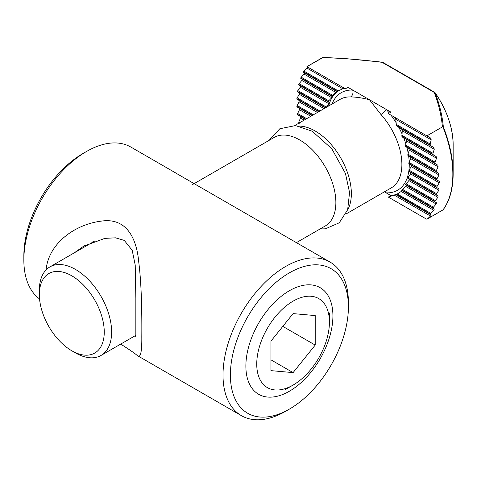 <?xml version="1.0" encoding="UTF-8"?>
<svg xmlns="http://www.w3.org/2000/svg" width="477" height="477" viewBox="0 0 477 477"><rect width="100%" height="100%" fill="white"/><g stroke="black" fill="none" stroke-linecap="round" stroke-linejoin="round"><path stroke-width="0.72" d="M91.703 242.781L92.794 241.845M124.282 240.408L132.195 250.294L135.224 265.093L135.85 298.167L135.838 336.547L135.182 335.725M74.418 252.756L83.666 246.204L104.827 238.381L115.512 237.826L124.27 240.402M175.935 173.145L330.042 262.058A88.668 51.194 120 0 0 241.374 313.252A88.668 51.194 120 0 0 241.374 415.64A88.668 51.194 120 0 0 285.711 411.246L289.396 409.117A83.451 48.183 -60 0 1 230.385 375.047A83.451 48.183 -60 0 1 289.396 272.838A83.451 48.183 -60 0 1 348.407 306.908A83.451 48.183 -60 0 1 289.396 409.117M348.407 306.908L348.407 302.651A88.668 51.194 120 0 0 330.042 262.058M39.549 298.918A88.668 51.194 -60 0 1 23.85 260.06A88.668 51.194 -60 0 1 86.546 151.465A88.668 51.194 -60 0 1 130.883 147.077L175.959 173.097M120.699 344.084C129.732 349.844 135.271 353.672 137.31 355.562C140.459 358.495 141.961 352.312 141.806 337.006C141.943 317.879 141.824 286.176 138.771 262.314C136.565 237.278 125.934 217.464 101.345 221.113C73.971 224.56 48.38 244.117 46.084 269.916M86.546 151.465L82.861 153.594A83.451 48.183 120 0 0 23.85 255.803L23.85 260.06M332.916 315.852A61.545 35.536 120 0 0 289.396 290.726A61.545 35.536 120 0 0 245.876 366.103A61.545 35.536 120 0 0 289.396 391.229A61.545 35.536 120 0 0 332.916 315.852M71.794 350.774L75.485 352.902A51.117 29.514 -120 0 0 101.041 355.437A51.117 29.514 -120 0 0 111.63 332.034A51.117 29.514 -120 0 0 89.318 280.595A51.117 29.514 -120 0 0 49.924 266.899A51.117 29.514 -120 0 0 39.341 290.302L39.341 294.559A45.899 26.497 60 0 1 71.794 275.819A45.899 26.497 60 0 1 104.254 332.034A45.899 26.497 60 0 1 71.794 350.774A45.899 26.497 60 0 1 39.341 294.559M192.541 184.563L274.168 137.436A51.117 29.514 60 0 1 313.556 151.131A51.117 29.514 60 0 1 335.868 202.57A51.117 29.514 60 0 1 325.278 225.973L296.408 242.638M306.955 66.637L323.197 57.413A1.043 1.043 0 0 0 322.631 57.55A1.043 0.602 60 0 1 323.156 57.604C343.041 58.248 362.693 59.822 382.113 62.332L382.554 62.248M382.113 62.332L434.195 92.401A1.043 0.823 -23.9 0 1 435.03 92.645L435.054 92.651A1.043 1.043 0 0 0 434.72 92.347A1.043 0.602 120 0 0 434.195 92.401C438.59 103.759 441.338 115.255 442.441 126.888L442.841 126.775A99.103 57.216 60 0 1 443.02 209.862A1.043 0.602 60 0 1 442.906 209.963A1.043 0.602 60 0 1 442.763 210.011M390.913 195.594A59.458 34.332 -120 0 0 395.236 194.688L394.151 195.081L430.546 216.093L427.458 218.848L426.462 219.104L388.326 197.084L390.913 195.594L384.402 191.837M444.826 207.173A98.793 57.037 -120 0 0 453.15 173.789A98.793 57.037 -120 0 0 443.354 126.942L442.841 126.775M443.354 126.942C442.227 115.416 439.454 103.986 435.03 92.645A62.892 36.312 60 0 1 453.15 144.477L453.15 173.789C453.09 188.612 449.781 200.573 443.228 209.677A1.043 0.823 -143.8 0 1 443.02 209.862L427.458 218.848M299.133 123.024L298.769 122.81L299.18 123.471M298.769 122.81A99.103 57.216 60 0 1 298.763 122.804L299.139 123.018M300.021 122.506L298.876 121.844L298.763 122.804M298.876 121.844L300.492 118.01L304.153 120.121M305.769 119.19L297.487 114.402L297.839 115.029L305.405 119.399L300.248 116.424L300.492 118.01M297.487 114.402A99.103 57.216 60 0 1 297.481 114.397L305.775 119.184M306.663 118.678L297.654 113.478L297.481 114.397M297.654 113.478L299.473 109.758L310.789 116.293M313.3 114.844L297.082 105.483L296.849 106.365A99.103 57.216 60 0 1 296.849 106.365L297.141 106.967L312.041 115.565L299.353 108.243L299.473 109.758M297.082 105.483L299.103 101.875L317.432 112.459M319.936 111.01L297.141 97.851L296.849 98.703A99.103 57.216 60 0 1 296.849 98.703L297.082 99.264L318.684 111.737L299.103 100.426L299.103 101.875M297.141 97.851L299.353 94.357L324.068 108.625M297.481 91.405A99.103 57.216 60 0 1 297.487 91.399L325.69 107.689L297.481 91.405L297.654 91.93L325.32 107.903L299.473 92.979L299.353 94.357M326 107.868L326.417 107.086L297.839 90.582L297.487 91.399M297.839 90.582L300.248 87.208L329.076 103.849L329.535 103.092A59.458 34.332 -120 0 0 328.683 105.96M338.682 90.594A59.458 34.332 -120 0 0 336.834 91.978A59.458 34.332 -120 0 0 332.403 97.081A59.458 34.332 -120 0 0 329.535 103.092L329.494 102.644L300.492 85.902L300.248 87.208M298.763 84.483A99.103 57.216 60 0 1 298.769 84.477L328.218 101.482L298.763 84.483L298.876 84.966L328.212 101.905L328.754 100.766L332.403 97.081L331.807 95.889L337.257 91.375A59.458 34.332 60 0 1 337.263 91.369L344.191 88.132L307.796 67.12L307.122 68.181L342.581 88.65M328.754 100.766L299.18 83.696L298.769 84.477M299.18 83.696L301.804 80.44L331.813 97.767M332.487 96.706L302.174 79.206L301.804 80.44M332.493 95.257L301.22 77.208L300.737 77.948A99.103 57.216 60 0 1 300.737 77.948L300.778 78.401L331.658 96.229L300.778 78.401M301.22 77.208L304.07 74.084L336.076 92.556M337.096 91.703L304.582 72.933L304.07 74.084M303.461 71.86L303.426 72.265L336.899 91.59L337.257 91.375L303.461 71.86A99.103 57.216 60 0 1 303.461 71.854L337.263 91.369L338.151 90.863L304.016 71.156L303.461 71.854M304.016 71.156L307.122 68.181M394.151 195.081L388.326 197.084M299.067 126.101A51.117 29.514 60 0 1 340.781 158.018A51.117 29.514 60 0 1 347.542 210.089M294.786 125.534L340.184 99.317A51.117 29.514 60 0 1 350.553 96.944A5.217 4.001 92.4 0 0 352.694 90.058L386.173 109.388A5.217 1.467 -42 0 1 380.932 114.486A51.117 29.514 60 0 1 391.301 187.855L345.897 214.066M350.553 96.944C355.943 96.956 362.234 97.886 369.431 99.723L380.932 114.486M385.362 191.283A5.217 4.001 -87.6 0 1 386.173 192.857A56.334 32.525 -120 0 0 408.789 171.279M307.23 66.798L345.366 88.811L347.954 87.321L352.694 90.058A56.334 32.525 -120 0 0 332.04 104.022M344.102 88.084A59.458 34.332 -120 0 0 343.625 88.227M401.288 191.533A59.458 34.332 -120 0 0 402.028 190.943L396.435 194.527A59.458 34.332 60 0 1 396.429 194.527L395.236 194.688A59.458 34.332 -120 0 0 398.217 193.465M396.59 194.437L430.236 214.042L430.785 213.338L397.311 194.008M389.292 113.055A56.334 32.525 -120 0 0 386.173 109.388L390.913 112.125L388.326 113.615L430.546 137.99L394.151 116.978L395.236 118.028L395.767 119.357L396.429 125.529A59.458 34.332 60 0 1 396.435 125.54L397.311 126.471L433.76 147.512L401.252 128.742L402.028 129.613L402.272 130.776L401.884 136.344A59.458 34.332 60 0 1 401.89 136.356L402.558 137.161L436.169 156.569L405.855 139.069L406.458 139.839L406.529 140.9L405.48 146.087L405.999 146.815L437.856 165.209L408.855 148.46L409.266 150.148L407.698 155.031L408.103 155.693L438.87 173.461L410.584 157.13L410.786 158.692L408.968 162.407L409.063 163.915L439.245 181.338L411.21 165.155L411.21 166.604L409.063 170.134L408.968 171.523L438.989 188.856L410.786 172.573L410.584 173.902L408.103 177.241L407.799 178.517L438.095 196.011L409.266 179.364L408.855 180.568L405.462 184.832L436.538 202.779L406.529 185.452L401.89 190.007A59.458 34.332 60 0 1 401.884 190.013L401.723 190.341L432.991 208.395L433.432 207.197L402.558 189.369M432.991 208.395L402.272 190.657L402.028 190.943M435.03 201.908L434.929 201.425A99.103 57.216 60 0 1 434.929 201.425L405.48 184.42A59.458 34.332 60 0 1 405.48 184.42L434.929 201.419L435.34 200.632L405.999 183.693M436.377 195.015L436.211 194.497A99.103 57.216 60 0 1 436.211 194.497L407.698 178.034A59.458 34.332 60 0 1 407.698 178.034L436.211 194.491L436.556 193.668L408.103 177.241M437.069 187.753L436.843 187.199A99.103 57.216 60 0 1 436.843 187.199L408.759 170.981L436.843 187.193L437.129 186.334L409.063 170.134M437.129 180.121L436.843 179.531A99.103 57.216 60 0 1 436.843 179.531L408.759 163.319A59.458 34.332 60 0 1 408.759 163.319L436.843 179.525L437.069 178.636L408.968 162.407M436.211 171.493A99.103 57.216 60 0 1 436.211 171.499L407.698 155.037A59.458 34.332 60 0 1 407.698 155.037L436.211 171.493L436.377 170.569L407.799 154.071M326.417 107.086L329.076 103.849M434.929 163.086A99.103 57.216 60 0 1 434.929 163.092L405.48 146.093A59.458 34.332 60 0 1 405.48 146.093L434.929 163.086L435.03 162.126L405.462 145.056M329.494 102.644L298.876 84.966M442.441 126.888L426.879 135.873M395.767 119.357L431.22 139.827L430.546 137.99L394.151 116.978M431.22 139.827L430.194 144L396.047 124.288M396.429 125.529L430.236 145.05L430.194 144M430.236 145.05A99.103 57.216 60 0 1 430.236 145.056L396.435 125.54M430.785 145.795L430.236 145.056M402.272 130.776L434.273 149.253L433.76 147.512L401.252 128.742M434.273 149.253L432.991 153.284L401.723 135.23M433.432 154.989L432.961 154.292A99.103 57.216 60 0 1 432.961 154.292L432.991 153.284M406.529 140.9L436.538 158.227L436.169 156.569L405.855 139.069M436.538 158.227L435.03 162.126M435.34 163.754L434.929 163.092M409.266 150.148L438.095 166.789L437.856 165.209L408.855 148.46M438.095 166.789L436.377 170.569M436.556 172.125L436.211 171.499M410.786 158.692L438.989 174.976L438.87 173.461L410.584 157.13M438.989 174.976L437.069 178.636M411.21 166.604L439.245 182.786L437.129 186.334M439.245 182.786L439.245 181.338L411.21 165.155M410.584 173.902L438.87 190.234L436.556 193.668M438.87 190.234L438.989 188.856L410.786 172.573M408.855 180.568L437.856 197.317L435.34 200.632M437.856 197.317L438.095 196.011L409.266 179.364M405.855 186.507L436.169 204.007L433.432 207.197M436.169 204.007L436.538 202.779L406.529 185.452M401.89 190.007L432.961 207.948A99.103 57.216 60 0 1 432.955 207.948L401.884 190.013M401.252 191.515L433.76 210.285L430.785 213.338M433.76 210.285L434.273 209.135L402.272 190.657M396.047 194.729L430.194 214.447L430.236 214.042L396.429 194.527M430.194 214.447L395.767 194.568L431.22 215.038L430.546 216.093M293.087 301.148A51.391 29.669 -60 0 1 329.422 322.124A51.391 29.669 -60 0 1 293.087 385.07A51.391 29.669 -60 0 1 256.745 364.088A51.391 29.669 -60 0 1 293.087 301.148M270.954 370.635L270.954 341.133L293.087 313.604L315.214 315.577L315.214 345.086L293.087 372.615L270.954 370.635M270.954 359.837L293.087 372.615M282.813 326.375L315.214 345.086M322.518 57.651A1.043 0.602 60 0 1 322.631 57.55L306.926 66.619M434.869 92.52A1.043 0.602 120 0 0 434.72 92.347L382.5 62.201M408.896 170.45A56.334 32.525 -120 0 0 409.26 164.028M409.206 161.936A56.334 32.525 -120 0 0 408.64 156.009M408.169 153.111A56.334 32.525 -120 0 0 406.851 147.31M405.814 143.744A56.334 32.525 -120 0 0 403.715 137.829M401.938 133.649A56.334 32.525 -120 0 0 398.79 127.323M395.982 122.5A56.334 32.525 -120 0 0 390.884 115.094M344.191 88.132L307.796 67.12M401.884 136.344L432.955 154.286L401.89 136.356M297.082 99.264L299.103 100.426M319.047 111.523L296.849 98.709L319.053 111.523M296.849 106.365L312.417 115.356L296.849 106.371M312.041 115.565L299.353 108.243M297.654 91.93L325.32 107.903M305.405 119.399L300.248 116.424M331.807 95.889L300.737 77.954L331.807 95.889M303.426 72.265L336.899 91.59M83.672 246.215L84.512 245.727M137.501 355.669L241.374 415.64M94.351 241.255L49.924 266.899M135.951 335.283L101.041 355.437M382.411 62.171L345.163 58.564L323.197 57.413M427.201 219.032L442.906 209.963A1.043 1.043 0 0 0 443.228 209.677M435.054 92.651C446.764 109.871 452.792 127.144 453.15 144.477M329.422 322.124L329.422 312.984M293.087 385.07L285.168 389.637M320.15 228.93L325.409 228.811L339.248 222.801L347.65 209.767L349.558 192.511L345.42 173.372L331.783 148.735L312.161 131.199L295.519 125.588L279.85 128.736L269.04 140.399"/></g></svg>
